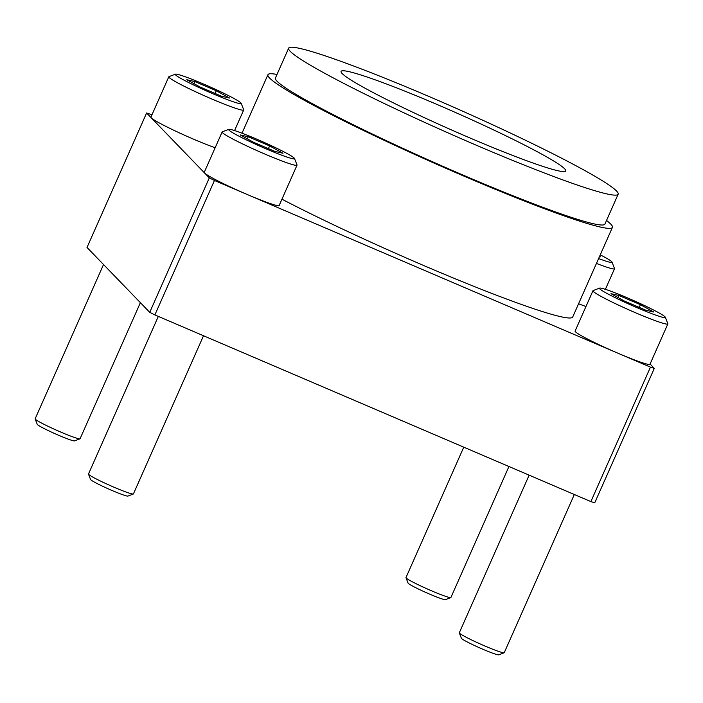 <?xml version="1.0" encoding="UTF-8"?>
<svg xmlns="http://www.w3.org/2000/svg" width="703" height="703" viewBox="0 0 703 703"><rect width="100%" height="100%" fill="white"/><g stroke="black" fill="none" stroke-linecap="round" stroke-linejoin="round"><path stroke-width="1.05" d="M215.144 147.753A40.959 2.926 -156.1 0 1 176.734 131.646A40.959 2.926 -156.1 0 1 151.286 117.849A40.959 2.926 -156.1 0 1 150.925 117.129L168.799 76.794A40.959 2.926 -156.1 0 1 168.984 76.645L175.442 74.175A36.046 2.575 -156.1 0 1 207.578 85.801A36.046 2.575 -156.1 0 1 240.865 102.875A36.046 2.575 -156.1 0 1 241.173 103.297A36.046 2.575 -156.1 0 1 211.243 93.033A36.046 2.575 -156.1 0 1 175.601 74.931A36.046 2.575 -156.1 0 1 175.442 74.175M241.173 103.297L243.677 109.747A40.959 2.926 -156.1 0 1 243.686 109.984A40.959 2.926 -156.1 0 1 208.325 97.497A40.959 2.926 -156.1 0 1 169.159 77.515A40.959 2.926 -156.1 0 1 168.799 76.794M194.863 81.566L216.269 90.731L229.644 98.069L221.603 96.249L200.188 87.084L186.822 79.738L194.863 81.566L193.931 83.648M140.38 302.668L80.08 438.742A24.57 1.758 -156.1 0 1 79.975 438.83L74.597 440.886A20.475 1.468 -156.1 0 1 56.328 434.278A20.475 1.468 -156.1 0 1 37.417 424.577A20.475 1.468 -156.1 0 1 37.241 424.34L35.159 418.97A24.57 1.758 -156.1 0 1 35.15 418.83L103.526 264.53M79.975 438.83A24.57 1.758 -156.1 0 1 58.059 430.895A24.57 1.758 -156.1 0 1 35.37 419.26A24.57 1.758 -156.1 0 1 35.159 418.97M216.269 90.731L215.065 93.446M294.513 158.483L297.017 164.924A40.959 2.926 -156.1 0 1 297.026 165.161L279.153 205.496A40.959 2.926 -156.1 0 1 243.792 193.017A40.959 2.926 -156.1 0 1 204.626 173.026A40.959 2.926 -156.1 0 1 204.265 172.314L222.139 131.971A40.959 2.926 -156.1 0 1 222.324 131.821L228.774 129.352A36.046 2.575 -156.1 0 1 260.918 140.978A36.046 2.575 -156.1 0 1 294.206 158.052A36.046 2.575 -156.1 0 1 294.513 158.483A36.046 2.575 -156.1 0 1 264.583 148.219A36.046 2.575 -156.1 0 1 228.941 130.117A36.046 2.575 -156.1 0 1 228.774 129.352M297.026 165.161A40.959 2.926 -156.1 0 1 261.665 152.683A40.959 2.926 -156.1 0 1 222.5 132.691A40.959 2.926 -156.1 0 1 222.139 131.971M248.194 136.742L269.609 145.908L282.975 153.254L274.943 151.426L253.528 142.261L240.162 134.914L248.194 136.742L247.271 138.825M203.51 335.753L133.421 493.919A24.57 1.758 -156.1 0 1 133.315 494.007L127.937 496.072A20.475 1.468 -156.1 0 1 109.668 489.464A20.475 1.468 -156.1 0 1 90.757 479.762A20.475 1.468 -156.1 0 1 90.582 479.516L88.499 474.147A24.57 1.758 -156.1 0 1 88.49 474.007L158.324 316.403M133.315 494.007A24.57 1.758 -156.1 0 1 111.399 486.081A24.57 1.758 -156.1 0 1 88.71 474.437A24.57 1.758 -156.1 0 1 88.499 474.147M269.609 145.908L268.405 148.623M665.337 317.246L667.841 323.688A40.959 2.926 -156.1 0 1 667.85 323.925L649.976 364.259A40.959 2.926 -156.1 0 1 614.615 351.781A40.959 2.926 -156.1 0 1 575.449 331.79A40.959 2.926 -156.1 0 1 575.089 331.078L592.963 290.734A40.959 2.926 -156.1 0 1 593.139 290.585L599.597 288.116A36.046 2.575 -156.1 0 1 631.742 299.742A36.046 2.575 -156.1 0 1 665.02 316.816A36.046 2.575 -156.1 0 1 665.337 317.246A36.046 2.575 -156.1 0 1 635.407 306.983A36.046 2.575 -156.1 0 1 599.756 288.88A36.046 2.575 -156.1 0 1 599.597 288.116M667.85 323.925A40.959 2.926 -156.1 0 1 632.489 311.447A40.959 2.926 -156.1 0 1 593.323 291.455A40.959 2.926 -156.1 0 1 592.963 290.734M619.018 295.506L640.433 304.671L653.799 312.018L645.767 310.19L624.352 301.025L610.977 293.678L619.018 295.506L618.095 297.589M574.333 494.517L504.244 652.683A24.57 1.758 -156.1 0 1 504.139 652.771L498.752 654.836A20.475 1.468 -156.1 0 1 480.492 648.228A20.475 1.468 -156.1 0 1 461.581 638.526A20.475 1.468 -156.1 0 1 461.405 638.28L459.314 632.911A24.57 1.758 -156.1 0 1 459.314 632.77L529.148 475.166M504.139 652.771A24.57 1.758 -156.1 0 1 482.223 644.844A24.57 1.758 -156.1 0 1 459.525 633.201A24.57 1.758 -156.1 0 1 459.314 632.911M640.433 304.671L639.22 307.387M585.968 306.517A40.959 2.926 -156.1 0 1 578.569 303.766M600.248 254.846A36.046 2.575 -156.1 0 1 611.68 261.639A36.046 2.575 -156.1 0 1 611.997 262.061A36.046 2.575 -156.1 0 1 598.613 258.555M599.58 256.349L600.459 256.832L599.466 256.613M508.946 466.52L450.904 597.506A24.57 1.758 -156.1 0 1 450.799 597.594L445.412 599.65A20.475 1.468 -156.1 0 1 427.152 593.042A20.475 1.468 -156.1 0 1 408.241 583.341A20.475 1.468 -156.1 0 1 408.065 583.103L405.983 577.734A24.57 1.758 -156.1 0 1 405.974 577.594L463.76 447.178M450.799 597.594A24.57 1.758 -156.1 0 1 428.883 589.659A24.57 1.758 -156.1 0 1 406.193 578.024A24.57 1.758 -156.1 0 1 405.983 577.734M611.997 262.061L614.501 268.511A40.959 2.926 -156.1 0 1 614.51 268.748A40.959 2.926 -156.1 0 1 596.452 263.423M149.73 312.334L209.309 177.877L146.602 112.998L87.014 247.456L149.73 312.334A344.039 24.596 23.9 0 0 154.871 314.926L214.459 180.469L650.451 367.133A344.039 24.596 23.9 0 0 654.3 368.39L650.082 364.031M154.871 314.926L590.871 501.59L650.451 367.133M151.918 114.888L150.451 114.255A344.039 24.596 23.9 0 0 146.602 112.998M277.008 74.456A188.404 13.471 23.9 0 0 267.922 74.729A188.404 13.471 23.9 0 0 464.709 176.444A188.404 13.471 23.9 0 0 612.418 227.385A188.404 13.471 23.9 0 0 606.522 220.478M281.947 199.195A188.404 13.471 23.9 0 0 424.99 266.077A188.404 13.471 23.9 0 0 572.699 317.027L612.418 227.385M590.871 501.59A344.039 24.596 23.9 0 0 594.72 502.847L654.3 368.39M209.309 177.877A344.039 24.596 23.9 0 0 214.459 180.469M469.411 137.735A122.867 8.787 -156.1 0 1 341.078 71.398A122.867 8.787 -156.1 0 1 437.407 104.624A122.867 8.787 -156.1 0 1 565.748 170.961A122.867 8.787 -156.1 0 1 469.411 137.735M476.88 145.459A180.214 12.882 23.9 0 0 618.174 194.186A180.214 12.882 23.9 0 0 429.946 96.9A180.214 12.882 23.9 0 0 288.652 48.164A180.214 12.882 23.9 0 0 476.88 145.459M618.174 194.186L604.932 224.072A180.214 12.882 -156.1 0 1 463.637 175.337A180.214 12.882 -156.1 0 1 275.418 78.051L288.652 48.164M243.686 109.984L234.565 130.573M614.51 268.748L605.388 289.337M242.008 133.201L267.922 74.729"/></g></svg>

